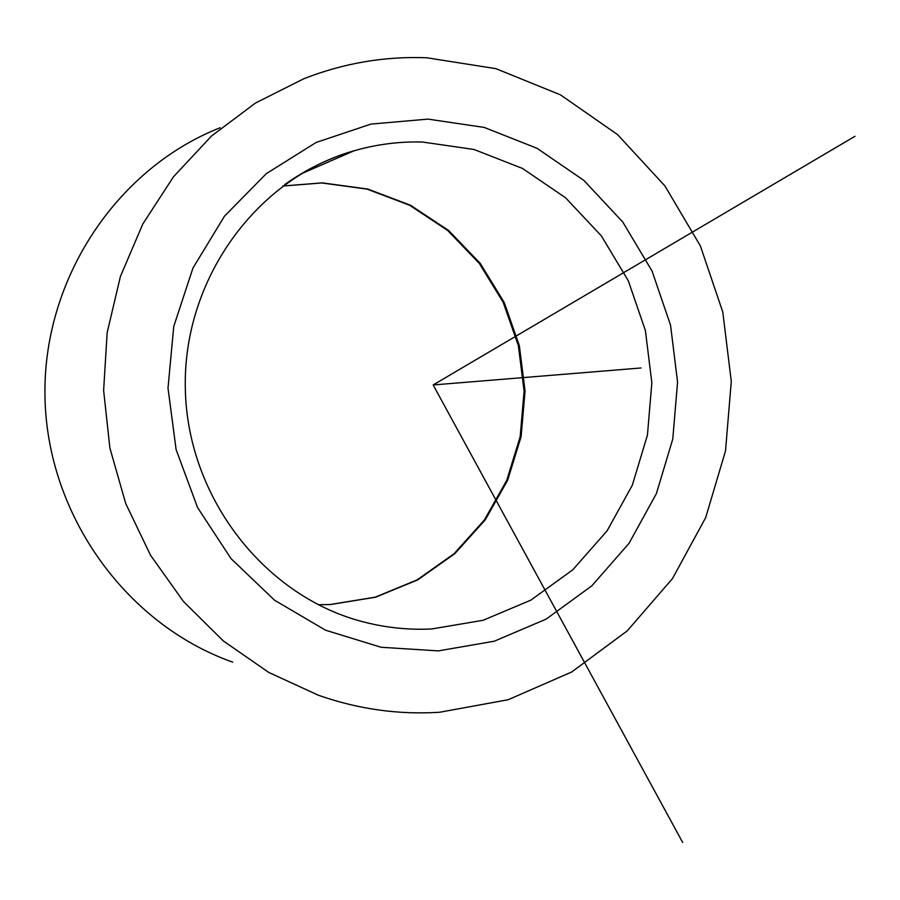 <?xml version="1.0" encoding="UTF-8"?>
<svg xmlns="http://www.w3.org/2000/svg" width="900" height="900" viewBox="0 0 900 900"><rect width="100%" height="100%" fill="white"/><g stroke="black" fill="none" stroke-linecap="round" stroke-linejoin="round"><path stroke-width="1.35" d="M220.14 127.733C116.314 168.638 42.098 279.934 45 398.115C47.655 516.285 127.046 624.904 232.706 662.141M426.814 57.78L495.923 68.67L560.486 94.86L617.591 134.629L664.852 185.828L700.369 245.891L722.79 312.053L731.284 381.397L725.512 450.911L705.69 517.601L672.525 578.52L627.266 630.844L571.714 671.985L508.174 699.727L439.504 712.271C398.498 714.87 358.099 709.178 318.319 695.205L268.785 672.446L223.335 640.946L183.465 601.504L150.536 555.233L125.707 503.505L109.879 447.964L103.624 390.375L107.168 332.629L120.375 276.604L142.751 224.111L173.475 176.794L211.466 136.069L255.398 103.095L303.817 78.728C343.811 63.113 384.806 56.126 426.814 57.78M855 136.271L433.159 384.952L682.673 842.445M433.159 384.952L640.98 367.976M282.803 186.007L322.256 182.869L367.706 189.034L410.479 205.222L448.571 230.468L480.274 263.419L504.202 302.434L519.345 345.656L525.06 391.072L521.111 436.624L507.656 480.229L485.257 519.863L454.838 553.646L417.735 579.893L375.593 597.206L330.401 604.553L318.229 604.744M313.009 167.197L316.35 167.22M428.006 119.115L484.267 127.429L537.03 148.297L583.875 180.405L622.755 222.007L652.05 271.035L670.556 325.204L677.565 382.039L672.784 439.02L656.393 493.605L629.021 543.341L591.773 585.866L546.176 619.099L494.235 641.227L438.311 650.891L381.094 647.269L325.519 630.191L274.545 600.221L231.053 558.653L197.572 507.555L176.119 449.651L168.007 388.125L173.745 326.43L192.971 268.054L224.46 216.203L266.332 173.632L316.103 142.47L370.98 124.087L428.006 119.115M422.37 142.02L473.974 149.456L522.439 168.412L565.526 197.741L601.324 235.834L628.324 280.811L645.39 330.536L651.847 382.748L647.438 435.094L632.306 485.224L607.084 530.842L572.771 569.801L530.831 600.154L483.109 620.28L431.809 628.954C409.387 630.09 387.124 627.874 365.029 622.305C266.726 598.084 187.684 499.466 185.333 389.351C182.486 279.236 256.838 178.155 353.936 150.829C376.425 144.349 399.24 141.412 422.37 142.02M284.614 184.68C306.034 169.346 329.141 158.062 353.936 150.829L300.926 173.947M282.757 186.041L321.829 182.97L367.065 189.112L409.669 205.268L447.649 230.456L479.295 263.385L503.213 302.4L518.366 345.645L524.092 391.118L520.166 436.725L506.745 480.353L484.38 519.986L454.05 553.736L417.071 579.926L375.131 597.184L330.142 604.519M318.173 604.71L329.985 604.519"/></g></svg>
